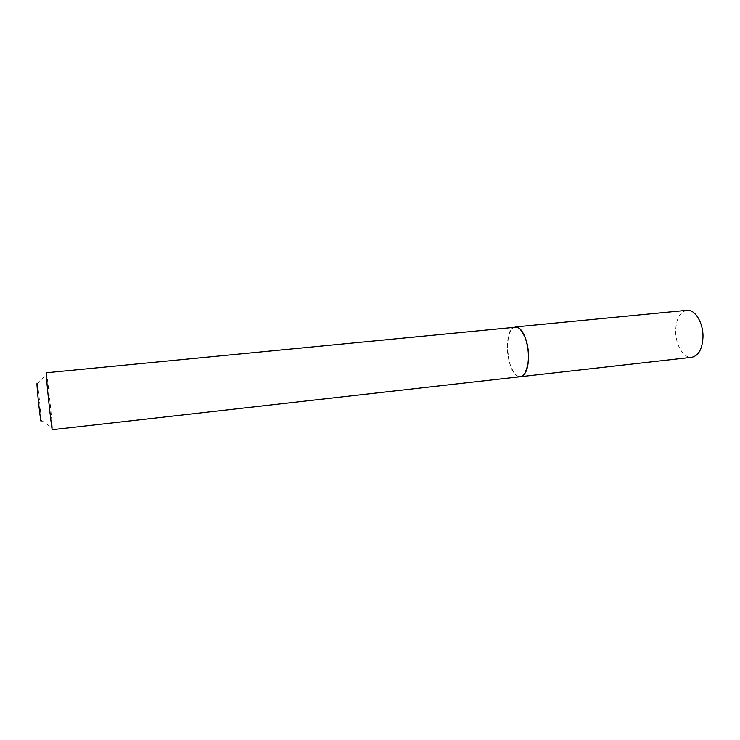 <?xml version="1.0" encoding="UTF-8"?>
<svg xmlns="http://www.w3.org/2000/svg" width="740" height="740" viewBox="0 0 740 740"><rect width="100%" height="100%" fill="white"/><g stroke="black" fill="none" stroke-linecap="round" stroke-linejoin="round"><path stroke-width="0.56" stroke-dasharray="3.7 2.78" d="M686.923 310.3C679.838 312.002 676.092 318.959 675.657 331.159C675.509 345.007 683.695 358.539 691.863 357.291M515.317 326.95C509.98 328.606 507.335 335.831 507.381 348.614C507.696 363.201 514.374 377.714 520.609 376.679M37.139 383.237L37.361 384.106C38.388 388.916 41.153 415.233 41.144 420.154L41.144 420.783M46.296 372.442L46.657 373.987C47.98 381.479 52.078 420.505 52.346 428.118L52.318 429.7M515.262 326.95C503.098 327.099 506.058 373.034 518.37 376.42L520.488 376.688M520.285 329.291L516.955 327.21C503.626 322.881 505.309 372.544 518.49 376.272C520.904 377.104 523.051 376.133 524.919 373.367M41.144 420.154L52.346 428.118M37.361 384.106L46.657 373.987"/><path stroke-width="1.11" d="M515.382 326.941C521.413 325.878 528.277 340.289 528.545 355.209C528.49 368.058 525.844 375.208 520.609 376.679L691.863 357.291C698.736 355.681 702.445 348.79 703 336.617C703.213 322.492 694.823 309.089 686.923 310.3L515.317 326.95M41.144 420.783C41.024 426.703 36.565 386.447 37.009 383.394L37.139 383.237M46.241 372.775L516.825 327.089C519.776 327.95 522.412 331.122 524.734 336.608C528.221 345.904 529.22 355.459 527.74 365.282C526.344 372.303 523.92 376.105 520.488 376.688L52.318 429.7C51.8 431.614 45.88 376.235 46.241 372.775M524.919 373.367L527.814 365.199C529.285 355.431 528.286 345.922 524.817 336.672L520.285 329.291"/></g></svg>
